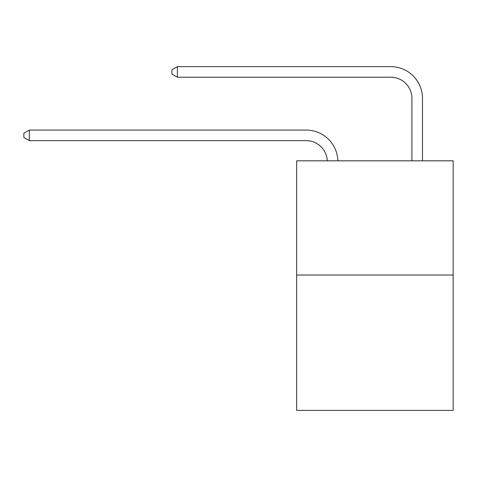<?xml version="1.0" encoding="UTF-8"?>
<svg xmlns="http://www.w3.org/2000/svg" width="477" height="477" viewBox="0 0 477 477"><rect width="100%" height="100%" fill="white"/><g stroke="black" fill="none" stroke-linecap="round" stroke-linejoin="round"><path stroke-width="0.72" d="M453.15 275.02L453.15 160.827L296.658 160.827L296.658 410.369L453.15 410.369L453.15 275.02L296.658 275.02M327.3 160.827A21.149 21.149 0 0 0 306.174 140.649A21.149 21.149 0 0 1 327.3 160.827A21.149 21.149 0 0 0 306.174 140.649A21.149 21.149 0 0 1 327.3 160.827A21.149 21.149 0 0 0 306.174 140.649A21.149 21.149 0 0 1 327.3 160.827A21.149 21.149 0 0 0 306.174 140.649A21.149 21.149 0 0 1 327.3 160.827A21.149 21.149 0 0 0 306.174 140.649A21.149 21.149 0 0 1 327.3 160.827A21.149 21.149 0 0 0 306.174 140.649A21.149 21.149 0 0 1 327.3 160.827A21.149 21.149 0 0 0 306.174 140.649A21.149 21.149 0 0 1 327.3 160.827A21.149 21.149 0 0 0 306.174 140.649A21.149 21.149 0 0 1 327.3 160.827A21.149 21.149 0 0 0 306.174 140.649A21.149 21.149 0 0 1 327.3 160.827A21.149 21.149 0 0 0 306.174 140.649A21.149 21.149 0 0 1 327.3 160.827A21.149 21.149 0 0 0 306.174 140.649A21.149 21.149 0 0 1 327.3 160.827A21.149 21.149 0 0 0 306.174 140.649A21.149 21.149 0 0 1 327.3 160.827A21.149 21.149 0 0 0 306.174 140.649A21.149 21.149 0 0 1 327.3 160.827A21.149 21.149 0 0 0 306.174 140.649A21.149 21.149 0 0 1 327.3 160.827A21.149 21.149 0 0 0 306.174 140.649L29.347 140.649L23.85 137.477L23.85 133.25L29.347 130.078L306.174 130.078A31.72 31.72 0 0 1 337.877 160.827M411.913 160.827L411.913 98.351A21.149 21.149 0 0 0 390.764 77.208L177.384 77.208L171.887 74.036L171.887 69.803L177.384 66.631L390.764 66.631A31.72 31.72 0 0 1 422.485 98.351L422.485 160.827M29.347 130.078L306.174 130.078L29.347 130.078L306.174 130.078L29.347 130.078L306.174 130.078L29.347 130.078L306.174 130.078L29.347 130.078L306.174 130.078L29.347 130.078L306.174 130.078L29.347 130.078L306.174 130.078L29.347 130.078L306.174 130.078L29.347 130.078L306.174 130.078L29.347 130.078L306.174 130.078L29.347 130.078L306.174 130.078L29.347 130.078L306.174 130.078L29.347 130.078L306.174 130.078L29.347 130.078L306.174 130.078L29.347 130.078L29.347 140.649M411.913 98.351A21.149 21.149 0 0 0 390.764 77.208A21.149 21.149 0 0 1 411.913 98.351A21.149 21.149 0 0 0 390.764 77.208A21.149 21.149 0 0 1 411.913 98.351A21.149 21.149 0 0 0 390.764 77.208A21.149 21.149 0 0 1 411.913 98.351A21.149 21.149 0 0 0 390.764 77.208A21.149 21.149 0 0 1 411.913 98.351A21.149 21.149 0 0 0 390.764 77.208A21.149 21.149 0 0 1 411.913 98.351A21.149 21.149 0 0 0 390.764 77.208A21.149 21.149 0 0 1 411.913 98.351A21.149 21.149 0 0 0 390.764 77.208A21.149 21.149 0 0 1 411.913 98.351A21.149 21.149 0 0 0 390.764 77.208A21.149 21.149 0 0 1 411.913 98.351A21.149 21.149 0 0 0 390.764 77.208A21.149 21.149 0 0 1 411.913 98.351A21.149 21.149 0 0 0 390.764 77.208A21.149 21.149 0 0 1 411.913 98.351A21.149 21.149 0 0 0 390.764 77.208A21.149 21.149 0 0 1 411.913 98.351A21.149 21.149 0 0 0 390.764 77.208A21.149 21.149 0 0 1 411.913 98.351A21.149 21.149 0 0 0 390.764 77.208A21.149 21.149 0 0 1 411.913 98.351A21.149 21.149 0 0 0 390.764 77.208A21.149 21.149 0 0 1 411.913 98.351M177.384 66.631L390.764 66.631L177.384 66.631L390.764 66.631L177.384 66.631L390.764 66.631L177.384 66.631L390.764 66.631L177.384 66.631L390.764 66.631L177.384 66.631L390.764 66.631L177.384 66.631L390.764 66.631L177.384 66.631L390.764 66.631L177.384 66.631L390.764 66.631L177.384 66.631L390.764 66.631L177.384 66.631L390.764 66.631L177.384 66.631L390.764 66.631L177.384 66.631L390.764 66.631L177.384 66.631L390.764 66.631L177.384 66.631L177.384 77.208"/></g></svg>
